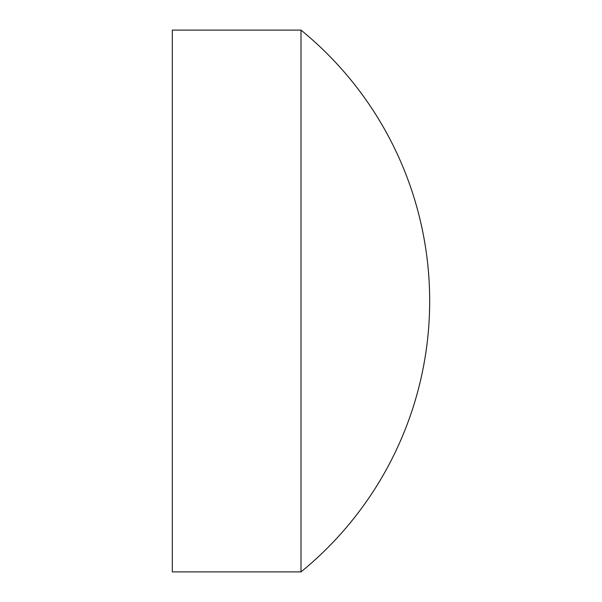 <?xml version="1.0" encoding="UTF-8"?>
<svg xmlns="http://www.w3.org/2000/svg" width="602" height="602" viewBox="0 0 602 602"><rect width="100%" height="100%" fill="white"/><g stroke="black" fill="none" stroke-linecap="round" stroke-linejoin="round"><path stroke-width="0.9" d="M301 301L301 30.1L172.322 30.1L172.322 571.9L301 571.9L301 301M301 571.9A349.499 349.499 0 0 0 301 30.1"/></g></svg>
